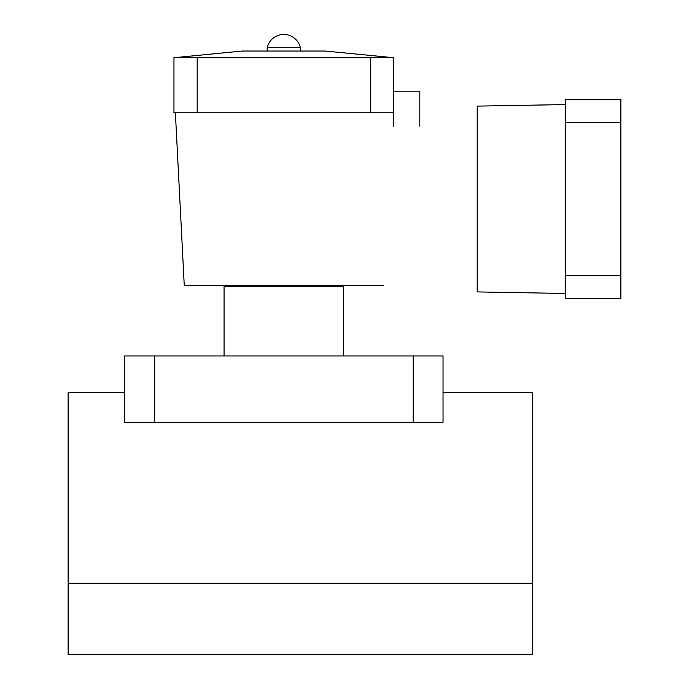 <?xml version="1.0" encoding="UTF-8"?>
<svg xmlns="http://www.w3.org/2000/svg" width="689" height="689" viewBox="0 0 689 689"><rect width="100%" height="100%" fill="white"/><g stroke="black" fill="none" stroke-linecap="round" stroke-linejoin="round"><path stroke-width="1.03" d="M224.063 355.946L224.063 286.271L343.501 286.271L343.501 355.946M68.125 583.213L68.125 654.55L532.623 654.55L532.623 583.213L68.125 583.213L68.125 392.446L124.528 392.446M154.388 355.946L154.388 422.305L124.528 422.305L124.528 355.946L443.036 355.946L443.036 422.305L413.176 422.305L413.176 355.946M154.388 422.305L413.176 422.305M532.623 583.213L532.623 392.446L443.036 392.446M419.816 126.233L419.816 91.181L393.6 91.181M197.192 57.678L197.192 112.746L173.964 112.746L173.964 57.678L393.6 57.678L393.6 126.233M393.273 57.678L325.26 51.038L242.313 51.038L174.3 57.678M267.194 47.722A17.001 17.001 0 0 1 300.37 47.722L267.194 47.722L267.194 51.038M383.317 285.28L184.247 285.28L175.376 112.746M197.192 112.746L370.381 112.746L370.381 57.678M393.6 112.746L370.381 112.746M565.798 104.564L477.21 106.115L477.21 291.912L565.798 293.462M565.798 298.552L565.798 275.324L620.875 275.324L620.875 298.552L565.798 298.552M565.798 122.702L565.798 99.483L620.875 99.483L620.875 122.702L565.798 122.702L565.798 275.324M620.875 122.702L620.875 275.324M300.37 47.722L300.37 51.038M325.923 285.28L325.923 286.271M241.65 285.28L241.65 286.271"/></g></svg>
